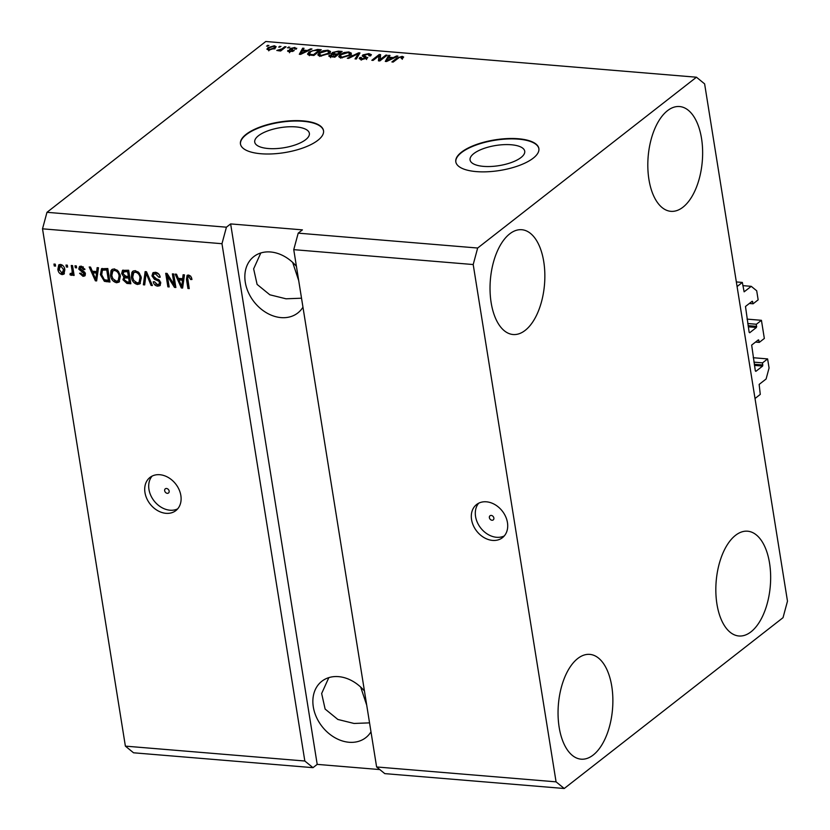 <?xml version="1.0" encoding="UTF-8"?>
<svg xmlns="http://www.w3.org/2000/svg" width="830" height="830" viewBox="0 0 830 830"><rect width="100%" height="100%" fill="white"/><g stroke="black" fill="none" stroke-linecap="round" stroke-linejoin="round"><path stroke-width="1.25" d="M742.342 282.439L744.116 291.828L751.254 286.34L756.701 290.78L758.153 299.848L753.101 303.79L752.219 301.228L745.485 306.478L749.148 332.291L749.687 332.737L756.421 327.476L756.379 324.25L761.432 320.307L764.337 338.453L759.284 342.396L758.402 339.833L751.669 345.083L755.331 370.896L755.871 371.342L762.604 366.082L762.563 362.855L767.615 358.913L769.068 367.991L766.1 378.999L759.149 384.415L760.28 394.395L755.02 398.504L737.082 286.547L742.342 282.439L736.345 281.941M767.615 358.913L753.225 357.72M762.563 362.855L753.931 362.139M759.284 342.396L755.518 342.085M761.432 320.307L747.042 319.114M756.379 324.25L747.747 323.534M753.101 303.79L749.334 303.479M751.254 286.34L742.86 285.644M483.548 166.374A27.67 10.199 -9.1 0 0 511.695 162.39A27.67 10.199 -9.1 0 0 524.726 151.195A27.67 10.199 -9.1 0 0 511.239 144.762A27.67 10.199 -9.1 0 0 483.091 148.746A27.67 10.199 -9.1 0 0 470.071 159.941A27.67 10.199 -9.1 0 0 483.548 166.374M268.204 148.518A27.67 10.199 -9.1 0 0 296.351 144.534A27.67 10.199 -9.1 0 0 309.372 133.329A27.67 10.199 -9.1 0 0 295.895 126.907A27.67 10.199 -9.1 0 0 267.748 130.891A27.67 10.199 -9.1 0 0 254.727 142.086A27.67 10.199 -9.1 0 0 268.204 148.518M260.952 153.747A42.06 15.5 -9.1 0 0 303.728 147.688A42.06 15.5 -9.1 0 0 323.524 130.673A42.06 15.5 -9.1 0 0 303.023 120.9A42.06 15.5 -9.1 0 0 260.247 126.959A42.06 15.5 -9.1 0 0 240.461 143.974A42.06 15.5 -9.1 0 0 260.952 153.747M323.544 130.87A42.06 15.5 -9.1 0 0 303.085 121.284A42.06 15.5 -9.1 0 0 260.537 127.26A42.06 15.5 -9.1 0 0 240.493 144.171M476.296 171.603A42.06 15.5 -9.1 0 0 519.072 165.544A42.06 15.5 -9.1 0 0 538.867 148.529A42.06 15.5 -9.1 0 0 518.366 138.755A42.06 15.5 -9.1 0 0 475.59 144.814A42.06 15.5 -9.1 0 0 455.805 161.829A42.06 15.5 -9.1 0 0 476.296 171.603M538.888 148.726A42.06 15.5 -9.1 0 0 518.428 139.139A42.06 15.5 -9.1 0 0 475.881 145.115A42.06 15.5 -9.1 0 0 455.836 162.026M492.014 520.244A2.625 2.034 -128 0 0 493.238 519.902A2.625 2.034 -128 0 0 493.643 517.277A2.625 2.034 -128 0 0 491.236 515.42A2.625 2.034 -128 0 0 490.011 515.762A2.625 2.034 -128 0 0 489.607 518.387A2.625 2.034 -128 0 0 492.014 520.244M492.605 540.413A21.03 16.258 -128 0 0 502.451 537.684A21.03 16.258 -128 0 0 505.657 516.644A21.03 16.258 -128 0 0 486.422 501.808A21.03 16.258 -128 0 0 476.576 504.536A21.03 16.258 -128 0 0 473.359 525.577A21.03 16.258 -128 0 0 492.605 540.413M478.723 503.177A21.03 16.258 -128 0 0 478.07 523.917A21.03 16.258 -128 0 0 496.599 537.29A21.03 16.258 -128 0 0 504.298 535.921M167.287 493.321A2.625 2.034 -128 0 0 168.521 492.979A2.625 2.034 -128 0 0 168.926 490.343A2.625 2.034 -128 0 0 166.519 488.486A2.625 2.034 -128 0 0 165.284 488.829A2.625 2.034 -128 0 0 164.89 491.464A2.625 2.034 -128 0 0 167.287 493.321M166 513.324A21.03 16.258 -128 0 0 175.846 510.606A21.03 16.258 -128 0 0 179.052 489.555A21.03 16.258 -128 0 0 159.817 474.719A21.03 16.258 -128 0 0 149.971 477.447A21.03 16.258 -128 0 0 146.765 498.498A21.03 16.258 -128 0 0 166 513.324M152.118 476.088A21.03 16.258 -128 0 0 151.465 496.838A21.03 16.258 -128 0 0 169.994 510.211A21.03 16.258 -128 0 0 177.693 508.842M364.453 691.037A35.752 27.629 -128 0 0 338.567 676.637A35.752 27.629 -128 0 0 321.822 681.274A35.752 27.629 -128 0 0 316.365 717.047A35.752 27.629 -128 0 0 349.077 742.269A35.752 27.629 -128 0 0 365.823 737.631A35.752 27.629 -128 0 0 370.979 731.832M296.435 266.378A35.752 27.629 -128 0 0 270.549 251.978A35.752 27.629 -128 0 0 253.804 256.615A35.752 27.629 -128 0 0 248.346 292.388A35.752 27.629 -128 0 0 281.059 317.61A35.752 27.629 -128 0 0 297.804 312.972A35.752 27.629 -128 0 0 302.96 307.173M593.191 755.03A52.57 27.151 -85.3 0 1 581.114 759.17A52.57 27.151 -85.3 0 1 558.102 716.155A52.57 27.151 -85.3 0 1 577.732 658.522A52.57 27.151 -85.3 0 1 589.808 654.382A52.57 27.151 -85.3 0 1 612.82 697.408A52.57 27.151 -85.3 0 1 593.191 755.03M525.172 330.382A52.57 27.151 -85.3 0 1 513.096 334.521A52.57 27.151 -85.3 0 1 490.084 291.496A52.57 27.151 -85.3 0 1 509.713 233.863A52.57 27.151 -85.3 0 1 521.79 229.723A52.57 27.151 -85.3 0 1 544.802 272.748A52.57 27.151 -85.3 0 1 525.172 330.382M682.955 207.199A52.57 27.151 -85.3 0 1 670.879 211.328A52.57 27.151 -85.3 0 1 647.867 168.314A52.57 27.151 -85.3 0 1 667.496 110.681A52.57 27.151 -85.3 0 1 679.573 106.541A52.57 27.151 -85.3 0 1 702.585 149.566A52.57 27.151 -85.3 0 1 682.955 207.199M750.974 631.848A52.57 27.151 -85.3 0 1 738.897 635.988A52.57 27.151 -85.3 0 1 715.885 592.973A52.57 27.151 -85.3 0 1 735.515 535.34A52.57 27.151 -85.3 0 1 747.591 531.2A52.57 27.151 -85.3 0 1 770.603 574.215A52.57 27.151 -85.3 0 1 750.974 631.848M260.807 252.974L253.638 268.847L257.103 284.41L269.833 294.795L286.008 298.8L301.529 298.209M328.825 677.633L321.656 693.507L325.121 709.059L337.851 719.454L354.026 723.459L369.547 722.868M366.725 705.21L360.697 687.095M298.696 280.55L292.679 262.436M696.453 77.211L704.618 83.872L787.483 601.179L783.022 617.686L564.234 788.5L556.069 781.85L376.613 766.962L293.747 249.654L298.209 233.147L477.665 248.025L696.453 77.211L265.766 41.5L46.978 212.314L226.424 227.192L221.973 243.709L304.828 761.017L125.382 746.129L42.517 228.821L46.978 212.314M556.069 781.85L473.204 264.542L293.747 249.654M473.204 264.542L477.665 248.025M564.234 788.5L384.778 773.622L376.613 766.962M221.973 243.709L42.517 228.821M174.113 284.628L172.391 273.879L173.698 273.983L175.867 287.491L174.476 287.377L167.453 276.172L169.175 286.941L167.868 286.838L165.71 273.319L167.1 273.433L174.113 284.628L175.172 283.808L173.595 273.973M151.952 275.892L152.896 272.831L155.283 272.281C157.949 272.676 159.599 274.315 160.211 277.199L158.935 277.262L155.418 273.858L153.789 274.211L153.249 275.954L160.781 282.771L159.91 285.655L157.731 286.163C155.324 285.842 153.82 284.389 153.218 281.806L154.505 281.744L157.43 284.586L158.955 284.265L159.474 282.625L158.841 281.225L154.411 279.274L151.952 275.892L153 275.072L153.488 272.489M143.351 284.804L145.136 271.618L146.485 271.732L152.409 285.551L151.07 285.437L146.142 273.257L144.7 284.908L143.351 284.804L144.399 283.974L146.07 271.69M135.249 270.621L139.295 273.049L141.308 277.791L139.917 283.839L137.469 284.483C133.952 283.497 131.918 281.048 131.389 277.127L131.887 272.385L132.821 271.254L135.249 270.621M114.374 268.889L118.41 271.317L120.433 276.058L119.032 282.107L116.584 282.75C113.067 281.775 111.044 279.316 110.504 275.394L111.002 270.653L111.936 269.522L114.374 268.889M96.685 271.576L97.131 267.634L98.49 267.748L96.643 280.924L95.377 280.82L89.194 266.98L90.553 267.094L92.296 271.213L96.685 271.576L97.733 270.756L98.085 267.717M54.261 265.984L53.96 264.054L55.257 264.158L55.569 266.098L54.261 265.984L55.32 265.164L55.154 264.158M57.861 269.325L58.764 264.894L60.538 264.428C63.09 265.154 64.533 266.949 64.854 269.802L63.931 274.139L62.167 274.606C59.636 273.9 58.204 272.147 57.861 269.325L58.909 268.505L59.355 264.562M66.338 266.99L66.027 265.06L67.334 265.164L67.645 267.094L66.338 266.99L67.386 266.16L67.23 265.154M72.065 270.58L71.245 265.486L72.552 265.6L74.129 275.425L72.822 275.311L72.573 273.744L71.307 275.363L69.99 274.73L70.26 273.371L71.172 273.62L72.158 272.572L72.065 270.58L73.113 269.76L72.449 265.59M71.919 275.187L72.324 274.574M71.172 273.62L73.206 271.752L73.113 269.76M75.312 267.727L75.001 265.797L76.308 265.911L76.619 267.841L75.312 267.727L76.36 266.907L76.204 265.901M78.746 269.065L79.483 266.575L81.319 266.15L84.94 269.563L83.664 269.636L81.454 267.55L80.386 267.779L80.012 268.93L85.449 273.776L84.805 275.923L83.01 276.338L79.576 273.277L80.852 273.215L82.741 274.927L84.183 273.858L78.746 269.065L79.794 268.246L80.074 266.264M79.794 268.246L84.691 272.188L84.94 273.89L83.882 274.709L85.231 273.039L84.691 272.188L83.633 273.008M100.399 274.647L101.509 268.754L107.796 268.515L109.954 282.034L104.373 281.318L100.399 274.647L101.457 273.827L102.111 268.422M121.647 273.578L122.477 270.362L128.671 270.248L130.839 283.767L126.938 283.435L122.954 279.752L123.898 277.044L121.647 273.578L122.695 272.759L123.068 270.051M123.732 277.168L124.957 276.224L124.469 275.933M182.662 278.714L183.108 274.761L184.468 274.875L182.621 288.052L181.345 287.948L175.172 274.108L176.52 274.222L178.274 278.351L182.662 278.714L183.71 277.884L184.063 274.844M188.586 275.041L190.693 276.162L191.969 279.482L190.693 279.544L188.773 276.618L187.632 277.531L189.24 288.601L187.933 288.498L186.47 279.326L187.082 275.404L188.586 275.041M190.776 276.255L189.831 275.799L187.632 277.531M226.424 227.192L230.636 223.913L302.421 229.869L298.209 233.147M380.016 59.667L385.877 55.091L387.174 55.205L379.818 60.953L378.428 60.839L378.999 55.818L373.127 60.393L371.819 60.289L379.186 54.541L380.586 54.656L380.171 60.673M369.194 55.859L367.908 54.261L364.111 55.039L367.213 58.245L361.558 59.521L359.245 58.556L359.898 57.478L361.299 57.519L362.368 58.847L366.269 57.509L362.959 56.482L362.783 54.946L368.883 53.597L371.363 54.666L370.595 55.89L369.194 55.859L369.692 55.039L369.827 55.869M364.111 55.039L364.09 57.478M367.763 57.374L367.213 58.245M361.299 57.519L361.175 60.175M366.051 58.899L366.269 57.509M362.959 56.482L362.212 55.838M347.303 58.256L358.622 52.83L359.971 52.944L356.361 59.003L355.022 58.899L358.498 53.566L348.652 58.37L347.303 58.256M351.422 53.276L350.146 55.226L341.296 57.841L338.702 56.575L340.113 54.469L344.035 52.518L348.859 51.937L351.412 53.224M330.537 51.543L329.271 53.494L320.411 56.108L317.828 54.842L319.228 52.736L323.15 50.786L327.975 50.205L330.537 51.491M278.621 47.113L280.976 46.397L278.621 47.113M267.966 47.673L274.305 45.754L276.151 46.667L275.031 48.213L268.754 50.091L266.897 49.178L267.966 47.673L268.526 49.416M403.65 57.042L402.602 58.38L401.201 58.349L401.264 57.031L399.406 57.353L393.192 62.063L391.885 61.949L396.885 58.048L402.187 56.367L403.639 57M402.291 59.303L401.264 57.031M307.318 50.474L310.617 48.856L311.976 48.97L300.595 54.386L299.319 54.272L302.67 48.192L304.029 48.306L302.929 50.111L307.318 50.474L307.422 51.128M294.92 49.032L294.069 48.057L291.548 48.565L293.851 50.848L289.431 51.802L287.989 50.36L290.147 51.201L292.44 50.827L290.106 48.565L294.92 47.466L296.32 49.074L294.92 49.032L295.19 48.514L295.273 49.043M296.735 48.223L296.32 49.074M291.548 48.565L291.548 50.142M294.245 50.215L293.851 50.848M287.595 51.087L287.989 50.36L288.176 51.564M289.39 50.391L289.473 52.747M292.554 51.502L292.471 50.443M289.608 49.312L290.106 48.565L290.303 49.79M287.429 47.839L289.784 47.123L287.429 47.839M281.951 48.877L284.732 46.708L286.028 46.812L280.675 50.993L279.368 50.889L280.229 50.215L276.795 50.506L281.951 48.877L282.107 49.873M266.544 46.107L268.899 45.391L266.544 46.107M309.061 51.937L317.568 49.427L321.272 49.738L313.906 55.486L308.501 54.915L307.536 54.095L309.061 51.937L309.258 53.162M332.322 54.531L332.322 52.518L338.287 51.149L342.157 51.47L334.791 57.218L328.763 56.056L332.249 54.075L331.647 53.545M393.296 57.612L396.584 55.984L397.944 56.098L386.573 61.513L385.296 61.41L388.648 55.32L390.007 55.434L388.907 57.249L393.296 57.612L393.399 58.266M230.636 223.913L317.205 764.378L379.808 769.576M317.205 764.378L312.993 767.667L133.547 752.789L125.382 746.129M304.828 761.017L312.993 767.667M397.041 59.055L396.885 58.048M402.125 58.276L402.187 56.367M310.721 49.561L310.617 48.856M302.597 50.827L302.94 50.194M302.971 50.049L302.67 48.192M303.043 50.869L302.929 50.111M302.701 52.695L306.031 51.118L302.494 50.827L300.73 53.732L302.701 52.695L302.805 53.328M306.125 51.751L306.031 51.118M300.813 54.282L300.73 53.732M295.065 48.327L294.92 47.466M290.251 51.834L290.147 51.201M292.637 51.47L292.523 50.755M288.622 47.943L288.477 47.02M284.887 47.704L284.732 46.708M280.343 50.972L280.229 50.215M278.185 50.827L278.04 49.956M278.932 50.692L278.828 50.101M280.81 50.889L280.623 49.707M267.748 46.21L267.602 45.287M274.44 46.646L274.305 45.754M274.74 47.704L275.487 47.829M269.553 49.499L273.724 48.109L274.616 46.926L273.506 46.356L269.325 47.746L268.443 48.918L269.646 50.111M273.869 48.98L273.724 48.109M279.814 47.206L279.669 46.283M317.683 50.184L317.568 49.427M308.314 54.853L309.165 54.043M313.46 54.707L319.104 50.298L312.661 50.692L310.358 52.051L309.632 54.261L313.46 54.707L313.584 55.454M319.27 51.304L319.104 50.298M311.375 55.278L311.26 54.521M309.766 55.133L309.113 53.742L309.424 55.672M318.523 55.652L319.405 54.77M319.446 54.075L319.228 52.736M323.254 51.398L323.15 50.786M328.109 51.055L327.975 50.205M328.286 52.145L330.828 53.348M321.376 56.139L321.262 55.434L327.975 53.379L329.033 51.854L327.124 50.879L320.515 52.871L319.394 54.209L319.675 56.43M328.12 54.282L327.975 53.379M319.394 54.209L321.262 55.434M329.541 56.689L329.303 55.164M332.571 54.5L332.322 52.518M332.633 54.448L333.328 53.992M334.469 57.187L334.345 56.44L336.544 54.718L332.882 54.479L330.724 55.174L330.651 57.675M336.7 55.724L336.544 54.718M330.724 55.174L332.208 56.264L334.345 56.44M337.561 55.05L337.405 54.043L339.989 52.031L336.036 51.782L333.629 52.622L333.525 55.195M340.144 53.037L339.989 52.031M333.629 52.622L334.998 53.846L337.405 54.043M339.397 57.384L340.29 56.502M340.321 55.807L340.113 54.469M344.128 53.13L344.035 52.518M348.994 52.788L348.859 51.937M349.16 53.867L351.713 55.081M342.261 57.872L342.147 57.166L348.859 55.112L349.918 53.577L348.009 52.612L341.389 54.593L340.269 55.942L340.559 58.162M349.005 56.015L348.859 55.112M340.269 55.942L342.147 57.166M358.923 54.707L358.622 52.83M358.736 55.019L358.498 53.566M369.018 54.469L368.883 53.597M369.775 55.6L370.709 55.797M360.189 59.283L359.898 57.478M362.482 59.553L362.368 58.847M366.466 58.723L366.3 57.685M363.032 56.513L362.783 54.946M386.033 56.098L385.877 55.091M378.947 60.881L378.999 55.818M379.144 56.741L379.186 54.541M379.497 56.471L380.368 56.544M396.699 56.689L396.584 55.984M388.565 57.955L388.917 57.332M388.948 57.177L388.648 55.32M389.021 57.996L388.907 57.249M388.679 59.822L391.999 58.245L388.471 57.955L386.697 60.86L388.679 59.822L388.782 60.455M392.102 58.878L391.999 58.245M386.79 61.41L386.697 60.86M64.398 273.641L62.167 274.606M63.215 273.786L61.296 273.018M59.324 270.196L58.909 268.505M62.468 265.185L59.77 266.098L60.725 265.828L59.148 269.335L61.97 273.205L63.972 272.126M63.028 272.385L64.45 268.09M61.97 273.205L63.557 269.709L60.725 265.828L61.783 265.009M64.605 268.879L63.557 269.709M73.984 274.502L72.822 275.311M73.87 274.491L73.621 272.925L72.573 273.744M72.366 274.543L71.048 273.91L69.99 274.73M72.22 272.8L73.206 271.752M84.691 268.837L83.664 269.636M83.415 266.98L81.454 267.55M82.512 266.731L80.386 267.779M85.231 275.415L83.01 276.338M84.058 275.508L82.025 274.751M96.768 280.032L95.377 280.82M96.425 280.001L96.083 279.233M93.157 272.686L92.514 271.234M95.782 279.471L96.83 278.641L97.567 272.302L94.029 272.012L92.981 272.831L95.782 279.471L96.508 273.122L92.981 272.831M97.006 276.141L95.958 276.961M97.567 272.302L96.508 273.122M109.809 281.111L105.431 280.499L104.373 281.318M105.431 280.499L103.947 279.471M101.945 275.954L101.457 273.827M108.398 280.343L109.446 279.523L107.796 269.169L103.46 269.356L102.412 270.175L101.706 274.772L104.373 279.741L108.398 280.343L106.738 269.989L102.412 270.175M107.796 269.169L106.738 269.989M105.555 268.982L104.497 269.802M119.53 281.629L116.584 282.75M117.632 281.93L114.416 280.426M112.019 276.525L111.552 274.574L110.504 275.394M111.552 274.574L112.06 269.833L111.002 270.653M112.06 269.833L112.496 269.179M117.518 270.331L115.681 269.646L112.828 270.954L111.811 275.55L112.849 278.641L116.325 281.173L118.161 280.696L119.115 275.923C118.732 273.029 117.238 271.213 114.633 270.476L112.828 270.954M118.161 280.696L119.209 279.876L120.028 274.377M120.174 275.104L119.115 275.923M115.681 269.646L114.633 270.476M130.694 282.843L125.278 281.453M124.282 279.928L124.002 278.932L122.954 279.752M124.002 278.932L124.957 276.224M122.996 273.921L122.695 272.759M124.842 270.746L122.944 273.682L125.973 276.255L128.38 276.463L129.428 275.643L128.671 270.902L124.189 271.265M126.119 277.054L124.625 278.092L124.22 279.648L127.146 281.899L129.283 282.076L128.629 278.04L125.06 277.874L127.384 277.023L126.326 277.853M129.283 282.076L130.331 281.256L129.688 277.22L127.384 277.023M129.688 277.22L128.629 278.04M128.38 276.463L127.623 271.721L123.421 271.773L124.479 270.954M128.671 270.902L127.623 271.721M126.087 270.684L125.029 271.503M140.415 283.352L137.469 284.483M138.517 283.663L135.29 282.159M132.904 278.257L132.437 276.307L131.389 277.127M132.437 276.307L132.935 271.555L131.887 272.385M132.935 271.555L133.381 270.912M138.392 272.064L136.566 271.379L133.713 272.686L132.696 277.282L133.734 280.374L137.199 282.906L139.035 282.428L140 277.656C139.616 274.761 138.122 272.935 135.518 272.199L133.713 272.686M139.035 282.428L140.094 281.609L140.913 276.11M141.059 276.836L140 277.656M136.566 271.379L135.518 272.199M152.035 284.68L151.07 285.437M146.889 272.665L146.142 273.257M160.034 276.442L158.935 277.262M159.983 276.442L159.64 275.384M159.028 274.367L156.476 273.029L155.418 273.858M156.476 273.029L153.789 274.211M160.366 285.167L157.731 286.163M158.779 285.344L155.781 283.985M158.955 284.265L160.522 281.816M160.522 281.806L159.474 282.625M159.744 280.519L158.841 281.225M158.966 279.803L155.459 278.455L154.411 279.274M155.459 278.455L154.484 277.801M153.27 276.079L153 275.072M175.721 286.578L174.476 287.377M175.524 286.558L174.259 284.524M168.366 275.456L167.453 276.172M169.03 286.018L167.868 286.838M168.926 286.008L166.903 273.423M182.745 287.159L181.345 287.948M182.403 287.128L182.061 286.36M179.135 279.814L178.492 278.361M181.76 286.599L182.808 285.779L183.534 279.43L180.006 279.139L178.958 279.959L181.76 286.599L182.486 280.25L178.958 279.959M182.984 283.269L181.936 284.088M183.534 279.43L182.486 280.25M191.823 278.724L190.693 279.544M191.74 278.724L191.398 277.376M189.831 275.799L188.69 276.712M189.095 287.688L187.933 288.498M188.991 287.678L187.518 278.507L186.47 279.326M187.518 278.507L187.673 275.114M762.905 364.982L754.273 364.266M762.604 366.082L754.449 365.408M758.942 340.279L757.946 340.196M756.721 326.377L748.089 325.661M756.421 327.476L748.266 326.802M752.758 301.674L751.762 301.591M292.482 50.454L292.295 49.302M338.401 51.896L338.287 51.149M332.332 57.011L332.208 56.264M335.123 54.604L334.998 53.846M358.093 56.087L357.844 54.521M365.999 57.322L365.854 56.388M83.135 271.503L82.087 272.323M107.464 280.913L106.416 281.733M127.996 282.615L126.938 283.435M147.802 274.792L146.983 275.425M157.752 279.337L156.704 280.156M291.33 48.887L291.631 50.817M292.585 50.589L292.72 51.439M268.443 48.918L268.754 50.848M274.616 46.926L274.917 48.856M329.033 51.854L329.344 53.784M349.918 53.577L350.229 55.517M366.3 57.602L366.601 59.532M71.743 273.464L72.791 272.634M188.016 276.826L189.074 276.006"/></g></svg>
